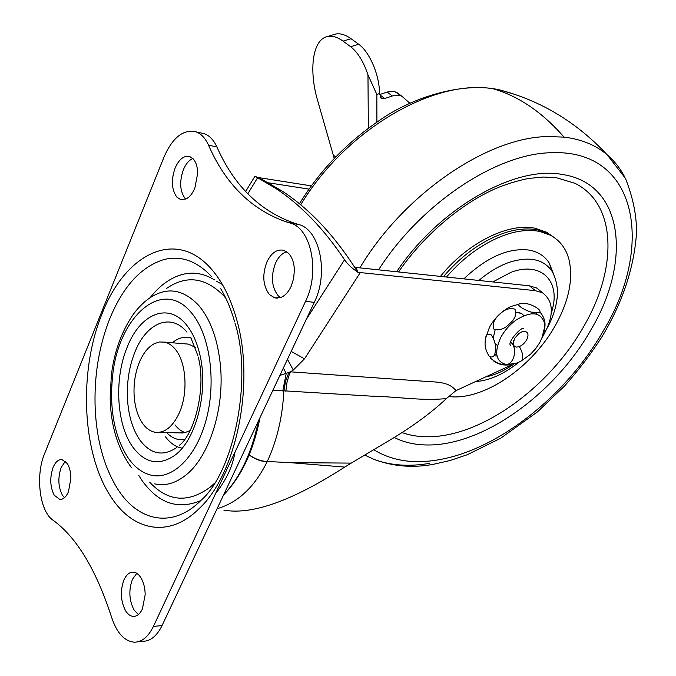 <?xml version="1.0" encoding="UTF-8"?>
<svg xmlns="http://www.w3.org/2000/svg" width="676" height="676" viewBox="0 0 676 676"><rect width="100%" height="100%" fill="white"/><g stroke="black" fill="none" stroke-linecap="round" stroke-linejoin="round"><path stroke-width="1.01" d="M518.602 312.481L516.236 312.43L521.534 313.419L518.602 312.481M523.934 315.65L521.534 313.419L523.934 315.65M494.993 343.518L497.494 345.546L494.993 343.518M495.128 329.871L493.277 337.848L495.128 329.871M354.317 266.75L356.311 267.485L357.655 272.2L353.117 264.899C331.823 232.671 308.231 208.107 282.348 191.198L262.651 179.765L254.953 176.225L257.632 177.729L247.805 193.801M279.872 375.442L290.511 371.825L426.784 381.433C438.056 382.143 449.27 382.101 455.954 390.618L446.456 398.536C422.77 401.164 397.522 396.677 370.896 396.119L272.943 390.153M282.771 390.981L286.201 373.49L283.362 368.014M249.207 454.889C255.105 459.029 261.122 461.226 267.257 461.505L289.953 462.629L267.257 461.505C276.999 440.541 282.526 417.084 283.844 391.117L285.525 381.408L288.838 372.476M285.855 391.286L286.962 382.531L288.922 375.653L290.511 371.825L293.3 370.051L287.461 359.319M311.382 185.883L257.978 177.501M291.195 351.393L304.496 358.838L293.3 370.051M357.9 272.327L535.316 290.655L529.452 285.821L536.651 287.993L542.507 292.801L535.316 290.655M306.22 319.486L344.549 259.761C347.827 264.502 352.137 268.516 357.486 271.811M249.165 454.99C255.013 459.224 260.995 461.48 267.121 461.759C254.59 487.05 237.91 502.699 217.089 508.715M351.224 463.111L344.752 467.091L289.953 462.629L351.224 463.111L384.027 443.549C409.504 428.77 430.316 413.763 446.456 398.536M344.752 467.091C306.059 491.858 258.764 516.354 223.866 510.127M268.465 182.816L309.067 189.128M356.311 267.485L529.452 285.821M512.028 364.77L455.954 390.618M542.338 337.299C554.244 316.545 554.303 301.707 542.507 292.801M344.549 259.761C323.66 228.564 300.617 204.71 275.394 188.198L257.632 177.729M520.942 361.161L530.415 354.351L535.544 348.816L539.575 342.918L542.701 336.31L544.079 331.595L544.755 326.728L541.704 338.76L544.755 326.728L544.341 322.528C540.251 311.78 530.778 310.985 515.906 320.162C509.603 324.776 504.583 330.488 500.84 337.282C493.784 352.889 495.795 362.023 506.873 364.677L516.895 363.029M519.075 304.124L510.608 306.6C501.769 311.002 494.739 317.855 489.517 327.159L485.74 337.78M494.604 354.207L496.716 354.461M532.773 313.715L532.409 312.168M524.872 331.358L522.151 331.713L519.05 333.344L514.453 338.566L513.219 344.27L514.275 346.222L516.303 347.075C520.241 346.991 523.689 344.599 526.638 339.91C528.877 335.127 528.286 332.279 524.872 331.358M520.833 303.634L520.275 303.693C513.321 304.242 529.663 313.14 534.657 312.557C538.24 313.165 540.031 312.658 540.023 311.045L538.13 309.017M509.611 323.669C515.137 318.945 516.912 314.112 514.951 309.16C509.4 307.656 504.195 309.507 499.344 314.72C493.902 319.351 492.103 324.167 493.97 329.17C499.496 330.75 504.71 328.916 509.611 323.669M539.913 312.075C544.138 316.85 545.752 322.131 544.746 327.919L544.543 329.381M535.789 314.01L536.634 312.735M495.305 350.261C496.032 345.098 494.621 339.91 491.063 334.688C487.235 333.302 485.292 335.465 485.233 341.16C484.557 346.239 485.951 351.351 489.432 356.505C493.227 358.01 495.187 355.922 495.305 350.261M510.659 364.634L506.011 364.93C500.493 364.651 495.364 362.429 490.632 358.238L490.421 357.215M493.919 355.821L496.995 356.007M463.837 278.875C486.957 256.973 508.867 247.399 529.587 250.162C538.333 251.886 544.89 256.196 549.258 263.099L553.627 274.253M446.464 277.033C455.582 266.42 465.603 257.319 476.529 249.731C499.919 234.124 520.934 228.015 539.575 231.403L550.45 235.214C559.787 240.326 565.947 248.354 568.913 259.297C573.375 278.588 569.091 300.212 556.061 324.167C533.533 365.75 486.103 399.355 451.517 396.804L448.594 396.542M443.439 276.712C452.819 265.558 463.195 256.035 474.586 248.126C497.95 232.552 518.957 226.468 537.597 229.874L548.473 233.693L554.54 237.732M440.448 276.391C467.488 242.828 508.293 222.607 534.809 228.184L546.504 232.181L553.517 237.031M556.821 177.847L575.023 183.34C617.264 204.203 617.188 268.668 584.461 325.198C549.96 387.416 480.433 437.896 426.336 436.772C417.624 436.654 409.538 435.26 402.068 432.581M286.624 251.7C282.069 253.246 278.385 257.041 275.555 263.091C270.662 276.121 271.524 286.979 278.132 295.682L280.455 297.601M269.487 294.626L274.743 297.863L280.329 297.643C284.689 296.096 288.272 292.387 291.086 286.514L293.646 278.537L294.39 269.994C294.085 262.634 292.074 257.015 288.365 253.154L283.709 250.297C276.983 248.945 271.397 252.799 266.944 261.849C262.043 274.955 262.896 285.88 269.487 294.626M192.837 158.505C188.984 160.187 185.841 163.905 183.407 169.651C179.25 181.734 179.875 191.409 185.275 198.676L185.706 199.099M176.96 197.206L180.484 199.479L185.892 199.014C189.5 197.282 192.483 193.666 194.849 188.181L197.705 173.149C197.51 166.583 195.905 161.716 192.88 158.547L189.753 156.553C183.999 155.294 179.115 159.122 175.118 168.028C170.96 180.179 171.577 189.905 176.96 197.206M136.797 573.341L132.496 579.231C128.516 590.004 129.057 600.28 134.093 610.048L138.394 614.543M125.575 610.766C127.832 614.34 130.426 616.225 133.375 616.411L133.949 616.411C137.346 616.132 140.169 613.647 142.416 608.966L145.179 594.61C145.044 587.731 143.557 582.019 140.735 577.465C138.555 574.152 136.079 572.386 133.324 572.149C129.538 572.073 126.437 574.617 124.004 579.788C120.041 590.613 120.565 600.947 125.575 610.766M65.361 461.243L61.203 467.437C57.764 477.594 58.144 486.813 62.344 495.094L64.499 497.688M54.215 495.195L59.775 499.429L61.254 499.37C64.127 498.744 66.527 496.201 68.453 491.739L70.887 478.498C70.819 472.321 69.611 467.327 67.262 463.525L61.972 459.562C58.415 459.317 55.457 461.936 53.108 467.403C49.669 477.611 50.041 486.881 54.215 495.195M174.983 424.883C177.982 428.812 181.396 431.389 185.224 432.606M190.024 430.612L184.649 432.741L179.258 432.91M184.827 343.814L188.503 344.126L195.339 347.363M150.123 297.693C159.933 285.213 170.884 277.413 182.976 274.304C193.733 271.727 204.211 273.577 214.402 279.847M200.671 500.629C178.008 510.067 158.497 503.409 142.146 480.661L138.741 475.389M166.296 288.61C186.187 274.836 205.293 277.194 223.612 295.665L225.902 298.336M214.275 483.509L210.059 487.261C188.063 503.324 167.969 501.677 149.768 482.309M172.338 342.774C178.388 337.721 184.649 336.141 191.097 338.025M184.59 439.442C177.982 440.524 172.017 438.242 166.676 432.581M215.593 493.565C226.325 479.935 232.789 466.127 234.986 452.117L153.418 626.407L162.046 625.579L314.289 302.366C328.959 273.155 319.849 229.671 298.826 224.55L294.905 223.384C259.99 211.216 233.997 185.739 216.911 146.971C213.743 140.05 209.552 135.631 204.338 133.721L200.721 132.918M137.786 641.828L142.847 641.296C150.494 641.228 156.9 635.989 162.046 625.579M234.986 452.117L305.569 301.31C320.238 271.921 311.18 228.175 290.198 223.055L286.278 221.889C251.455 209.695 225.539 184.117 208.538 145.171C205.386 138.217 201.211 133.78 196.015 131.871C183.357 129.031 172.726 137.338 164.133 156.798L44.532 453.807C35.287 475.448 39.588 511.259 52.914 520.123C76.591 537.243 96.161 569.64 111.616 617.323C116.779 632.913 124.333 641.203 134.262 642.2C141.892 642.141 148.281 636.876 153.418 626.407M154.229 343.712L159.418 341.98L164.631 342.124C168.518 342.977 172.042 345.335 175.219 349.188C186.382 362.099 188.41 393.271 179.14 413.264C172.633 426.902 164.674 433.24 155.243 432.277C150.604 431.482 146.498 428.685 142.94 423.886C137.955 416.83 135.031 407.603 134.169 396.204C133.434 383.892 135.225 372.468 139.535 361.93C143.346 353.049 148.247 346.982 154.229 343.712M368.352 128.068L367.964 74.833L376.845 94.463L376.904 121.984M409.884 103.284L402.051 96.389C399.229 94.936 395.992 94.809 392.325 95.984L387.137 92.08L379.481 94.615M392.325 95.984L384.737 98.519L381.399 98.366L379.481 93.592C379.751 75.805 369.586 51.739 358.652 44.236L351.047 38.701C344.54 34.079 338.71 32.727 333.564 34.662L327.463 36.512M367.964 74.833C363.62 61.753 357.849 52.373 350.641 46.72L343.078 41.151C336.597 36.496 330.809 35.127 325.714 37.045C312.109 41.887 309.025 71.698 317.695 100.749L334.223 158.421M387.137 92.08L390.863 91.319L395.012 91.75L402.786 96.82M360.224 272.698L304.496 358.838M506.873 364.677C514.74 362.708 517.478 347.701 510.921 342.386M517.03 362.97L521.154 361.052C523.756 358.466 523.173 353.632 519.405 346.56M503.206 364.879L506.011 364.93M478.895 280.464C488.562 272.217 498.449 266.251 508.546 262.567C529.046 255.925 543.605 258.925 552.224 271.549L549.258 263.099M396.651 271.76C439.045 208.301 514.335 165.628 561.68 174.357C624.252 183.204 631.485 261.316 591.618 328.663C555.579 393.255 483.526 445.771 427.224 444.977C414.988 444.901 404.003 442.4 394.243 437.482M378.568 269.842C420.709 203.789 495.981 153.908 550.585 152.734C638.761 148.492 653.92 247.424 603.685 330.192C566.86 395.24 498.508 449.844 438.132 459.866C413.078 464.133 391.581 460.719 373.642 449.625M359.894 267.865C403.733 194.088 487.852 137.017 548.075 136.552L564.012 137.118C581.36 139.197 595.725 145.078 607.132 154.77C614.188 160.795 619.917 167.961 624.337 176.275M429.564 463.347C409.343 466.812 391.007 465.561 374.546 459.595L364.609 455.032M300.702 204.853C345.588 129.665 434.296 78.475 493.26 88.809L499.691 89.916L514.816 94.412M492.846 281.943L510.929 272.344C539.093 261.62 558.469 278.487 553.34 305.315L551.168 314.23M513.912 364.009C504.38 370.82 494.95 375.129 485.63 376.938M493.26 88.809C518.745 96.178 542.329 112.284 564.012 137.118M182.106 448.171C175.836 447.013 170.318 443.253 165.552 436.89M258.393 421.038C251.759 452.869 240.174 477.459 223.638 494.824M211.427 276.374C196.674 260.868 180.788 255.283 163.786 259.609C141.166 266.682 123.209 286.261 109.909 318.337C98.688 346.746 93.803 377.36 95.248 410.171C97.04 442.332 104.822 469.085 118.596 490.43C138.495 520.765 170.918 528.193 198.44 502.834L200.147 501.203M111.337 375.349C114.016 352.838 121.021 332.947 132.361 315.684C137.287 308.653 142.797 302.949 148.889 298.555C166.288 286.531 182.866 288.779 198.626 305.324C210.625 319.478 217.9 339.698 220.477 365.995C224.508 408.71 209.256 456.224 186.517 474.577C175.988 483.222 165.35 486.314 154.618 483.855M111.312 375.569L110.18 397.792C110.678 425.517 117.717 448.729 131.313 467.42L129.446 464.877M176.892 447.419C163.127 456.765 150.858 454.407 140.084 440.329C133.113 430.308 128.964 417.362 127.646 401.485C126.42 383.512 128.955 366.781 135.234 351.283C146.658 322.748 170.977 312.43 186.982 332.17M210.346 267.899C221.525 280.151 230.178 296.975 236.33 318.388C255.351 381.602 236.938 473.504 199.378 508.386C169.279 538.662 132.986 531.066 111.227 497.266C81.678 453.435 78.467 370.997 102.186 313.52C124.646 254.928 174.493 228.057 210.346 267.899M216.354 281.148L222.396 284.503M112.613 376C118.224 317.112 162.003 277.042 191.105 312.422C209.323 333.26 216.514 379.211 206.687 417.819C196.995 456.52 172.583 480.34 151.128 475.16C142.382 473.039 134.735 467.327 128.195 458.015C114.405 436.459 109.216 409.115 112.613 376M174.484 455.531C158.843 466.026 144.977 463.237 132.885 447.157C116.213 424.367 114.007 377.867 127.519 346.365C140.338 314.078 167.758 302.011 185.968 324.311C191.984 331.502 196.488 341.101 199.496 353.117C209.104 389.613 196.505 440.084 174.484 455.531M208.538 145.171L216.911 146.971M289.573 222.869L298.2 224.364M305.569 301.31L314.289 302.366M379.566 94.589L384.737 98.519M376.845 94.463L379.481 93.592M350.641 46.72L358.652 44.236M343.078 41.151L351.047 38.701M335.609 156.976L333.395 155.091M245.625 191.502L254.928 176.267M275.394 188.198L282.348 191.198M510.498 345.318C506.899 342.394 521.644 326.415 523.359 328.637M513.118 343.425L513.684 340.256M540.023 311.045C539.042 308.087 527.576 301.716 520.275 303.693M503.138 364.863L503.028 364.854C503.612 364.955 498.896 364.694 493.303 360.747M504.735 365.04L508.724 364.998M550.45 235.214L548.473 233.693M553.314 236.904L546.504 232.181M556.204 177.763L543.572 177.028L528.691 178.439C519.303 180.264 509.493 183.137 499.251 187.066C462.908 201.854 423.675 235.113 398.544 271.955M374.546 459.595C393.347 466.491 412.909 468.079 433.24 464.336L450.132 460.508L467.42 454.661L500.679 438.225L537.31 412.005L564.637 385.928C578.546 370.254 590.951 353.928 601.851 336.944C622.241 303.22 633.775 268.879 636.471 233.93C636.893 216.59 633.226 198.085 625.469 178.396L607.132 154.77C576.738 122.263 540.927 100.648 499.691 89.916C464.826 81.678 415.85 96.254 384.238 117.185C348.655 140.591 320.39 169.465 299.426 203.806M552.224 271.549C557.21 281.165 558.613 291.525 556.424 302.628C554.996 310.774 551.946 319.249 547.264 328.046M519.168 362.049C503.73 374.259 489.23 380.749 475.676 381.526M277.278 298.167L274.743 297.863M182.182 199.775L180.484 199.479M135.006 616.267L133.375 616.411M61.017 499.403L59.775 499.429M220.722 288.745C226.384 298.116 230.964 308.966 234.462 321.277M201.076 500.282C234.445 471.307 252.68 377.647 234.918 322.9M260.049 417.514C253.432 451.103 241.281 476.91 223.587 494.925M190.733 337.383L197.814 355.491M198.161 356.936C206.324 385.413 195.584 432.699 179.503 445.222M204.338 133.721L196.015 131.871M286.278 221.889L294.905 223.384M298.826 224.55L290.198 223.055M164.631 342.124L188.503 344.126M158.919 432.37L182.951 433.003M380.571 97.733L381.399 98.366M402.051 96.389L396.846 92.502"/></g></svg>
